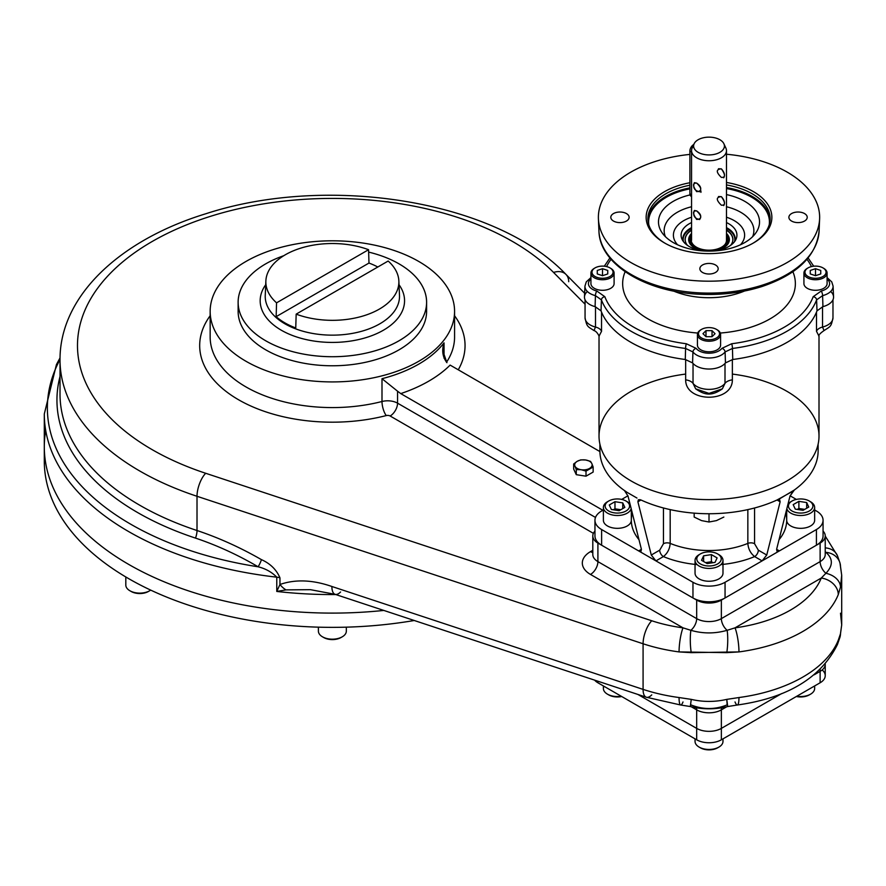 <?xml version="1.0" encoding="UTF-8"?>
<svg xmlns="http://www.w3.org/2000/svg" width="886" height="886" viewBox="0 0 886 886"><rect width="100%" height="100%" fill="white"/><g stroke="black" fill="none" stroke-linecap="round" stroke-linejoin="round"><path stroke-width="1.33" d="M714.493 250.937A20.356 11.751 0 0 0 728.835 236.939A20.356 11.751 0 0 1 728.879 237.038A20.356 11.751 0 0 1 714.493 250.937M689.197 236.939A20.356 11.751 0 0 0 703.539 250.937A20.356 11.751 0 0 1 689.153 237.038A20.356 11.751 0 0 1 689.197 236.939M732.29 242.542A23.822 13.755 0 0 0 726.476 230.26A23.822 13.755 0 0 1 732.29 242.542M691.556 230.26A23.822 13.755 0 0 0 685.742 242.542A23.822 13.755 0 0 1 691.556 230.26M709.01 250.716A19.581 11.308 180 0 1 691.556 234.292A19.581 11.308 180 0 0 709.01 250.716A19.581 11.308 180 0 0 726.476 234.292A19.581 11.308 180 0 1 709.01 250.716M695.277 247.46A19.293 11.141 180 0 1 689.729 239.652A19.293 11.141 180 0 1 691.556 234.912M726.476 234.912A19.293 11.141 180 0 1 728.303 239.652A19.293 11.141 180 0 1 722.755 247.46M689.23 236.839A20.278 11.706 180 0 0 708.058 251.103A20.278 11.706 180 0 1 691.556 233.45A20.278 11.706 180 0 0 689.23 236.839L689.153 237.038M728.801 236.839A20.278 11.706 180 0 0 726.476 233.45A20.278 11.706 180 0 1 709.974 251.103A20.278 11.706 180 0 0 728.801 236.839L728.879 237.038M683.483 241.645A25.827 14.907 180 0 1 691.556 228.422M726.476 228.422A25.827 14.907 180 0 1 734.549 241.645M687.47 245.378A23.9 13.799 180 0 1 691.556 229.995A23.9 13.799 180 0 0 685.698 242.443L685.698 242.443A23.9 13.799 180 0 0 687.47 245.378M726.476 229.995A23.9 13.799 180 0 1 730.562 245.378A23.9 13.799 180 0 0 732.323 242.443L732.323 242.443A23.9 13.799 180 0 0 726.476 229.995M807.711 268.115A11.584 6.689 0 0 0 803.923 273.054A11.584 6.689 0 0 0 815.508 279.743A11.584 6.689 0 0 0 827.092 273.054A11.584 6.689 0 0 0 823.315 268.115A11.584 6.689 0 0 1 823.703 268.325A11.584 6.689 0 0 1 826.217 275.612A11.584 6.689 0 0 1 815.508 279.743A11.584 6.689 0 0 1 804.809 275.612A11.584 6.689 0 0 1 807.323 268.325A11.584 6.689 0 0 1 807.711 268.115M803.923 273.054L803.923 283.598A11.584 6.689 0 0 0 815.508 290.287A11.584 6.689 0 0 0 827.092 283.598L827.092 273.054M815.508 268.702L820.746 270.451L820.746 273.94L820.746 270.451L815.508 268.702L815.508 275.69L815.508 268.702L810.269 270.451L815.508 268.702M810.269 273.94L810.269 270.451L810.269 273.94L810.269 270.451L810.269 273.94L815.508 275.69L810.269 273.94M820.746 273.94L815.508 275.69L820.746 273.94M815.508 278.282A10.532 6.08 0 0 0 825.243 274.527A10.532 6.08 0 0 0 822.961 267.893A10.532 6.08 0 0 0 808.065 267.893A10.532 6.08 0 0 0 805.773 274.527A10.532 6.08 0 0 0 815.508 278.282A10.532 6.08 0 0 0 824.633 269.156A10.532 6.08 0 0 0 806.393 269.156A10.532 6.08 0 0 0 815.508 278.282M602.513 279.743A11.584 6.689 0 0 0 614.098 273.054A11.584 6.689 0 0 0 610.321 268.115A11.584 6.689 0 0 1 610.709 268.325A11.584 6.689 0 0 1 610.709 277.783A11.584 6.689 0 0 1 594.329 277.783A11.584 6.689 0 0 1 594.329 268.325A11.584 6.689 0 0 1 594.716 268.115A11.584 6.689 0 0 0 590.929 273.054A11.584 6.689 0 0 0 602.513 279.743M590.929 273.054L590.929 283.598A11.584 6.689 0 0 0 602.513 290.287A11.584 6.689 0 0 0 614.098 283.598L614.098 273.054M602.513 275.69L597.275 273.94L597.275 270.451L602.513 268.702L607.752 270.451L607.752 273.94L602.513 275.69L602.513 268.702L607.752 270.451L607.752 273.94L607.752 270.451L607.752 273.94L602.513 275.69L602.513 268.702L597.275 270.451L597.275 273.94L602.513 275.69M602.513 266.11A10.532 6.08 0 0 0 595.071 267.893A10.532 6.08 0 0 0 595.071 276.498A10.532 6.08 0 0 0 609.967 276.498A10.532 6.08 0 0 0 609.967 267.893A10.532 6.08 0 0 0 602.513 266.11A10.532 6.08 0 0 0 593.387 275.236A10.532 6.08 0 0 0 611.639 275.236A10.532 6.08 0 0 0 602.513 266.11M720.595 334.543A11.584 6.689 0 0 0 716.818 329.592A11.584 6.689 0 0 1 717.206 329.813A11.584 6.689 0 0 1 713.452 340.722A11.584 6.689 0 0 1 697.426 334.543A11.584 6.689 0 0 0 709.01 341.232A11.584 6.689 0 0 0 720.595 334.543L720.595 345.086A11.584 6.689 0 0 1 709.01 351.775A11.584 6.689 0 0 1 697.426 345.086L697.426 334.543A11.584 6.689 0 0 1 701.214 329.592A11.584 6.689 0 0 0 700.826 329.813A11.584 6.689 0 0 0 697.426 334.543M715.057 333.679L712.034 336.702L712.034 330.655L715.057 333.679L712.034 336.702L712.034 330.655L715.057 333.679M705.987 330.655L712.034 330.655L705.987 330.655L705.987 336.702L705.987 330.655L702.963 333.679L705.987 330.655M705.987 336.702L702.963 333.679L705.987 336.702L712.034 336.702M698.478 333.679A10.532 6.08 0 0 0 713.042 339.305A10.532 6.08 0 0 0 716.464 329.382A10.532 6.08 0 0 0 701.568 329.382A10.532 6.08 0 0 0 698.478 333.679A10.532 6.08 0 0 0 714.282 338.95A10.532 6.08 0 0 0 714.282 328.418A10.532 6.08 0 0 0 698.478 333.679M726.476 188.563A60.403 34.875 180 0 1 769.225 224.756A60.403 34.875 180 0 0 726.476 188.563M648.807 224.756A60.403 34.875 180 0 1 689.884 188.873A60.403 34.875 180 0 0 648.807 224.756M726.476 187.566A61.101 35.274 180 0 1 770.078 220.06A61.101 35.274 180 0 0 726.476 187.566M647.954 220.06A61.101 35.274 180 0 1 689.884 187.876A61.101 35.274 180 0 0 647.954 220.06M726.476 227.647A26.192 15.117 180 0 1 735.203 238.91A26.192 15.117 180 0 1 734.915 241.147A26.192 15.117 180 0 0 726.476 227.647M683.117 241.147A26.192 15.117 180 0 1 682.829 238.91A26.192 15.117 180 0 1 691.556 227.647A26.192 15.117 180 0 0 683.117 241.147M726.476 222.563A27.909 16.114 180 0 1 735.945 239.386A27.909 16.114 180 0 1 714.415 250.948A27.909 16.114 180 0 0 736.122 238.976A27.909 16.114 180 0 0 726.476 222.563M703.606 250.948A27.909 16.114 180 0 1 682.087 239.386A27.909 16.114 180 0 1 691.556 222.563A27.909 16.114 180 0 0 681.91 238.976A27.909 16.114 180 0 0 703.606 250.948M726.476 217.214A35.617 20.566 180 0 1 740.486 244.757A35.617 20.566 180 0 0 726.476 217.214M677.546 244.757A35.617 20.566 180 0 1 691.556 217.214A35.617 20.566 180 0 0 677.546 244.757M752.834 243.329A61.101 35.274 0 0 0 726.476 184.93A61.101 35.274 0 0 1 770.122 218.742A61.101 35.274 0 0 1 752.834 243.329M689.884 185.24A61.101 35.274 0 0 0 665.198 243.329A61.101 35.274 0 0 1 647.91 218.742L647.91 218.742A61.101 35.274 0 0 1 689.884 185.24M709.01 253.606A62.851 36.282 0 0 0 753.454 242.974A62.851 36.282 0 0 0 726.476 182.461A62.851 36.282 0 0 1 771.241 222.408A62.851 36.282 0 0 1 709.01 253.606A62.851 36.282 0 0 1 664.566 242.974L664.566 242.974A62.851 36.282 0 0 1 689.884 182.749A62.851 36.282 0 0 0 646.913 222.907A62.851 36.282 0 0 0 709.01 253.606M629.138 217.314A9.17 5.294 0 0 0 619.978 212.02A9.17 5.294 0 0 0 610.808 217.314A9.17 5.294 0 0 0 619.978 222.607A9.17 5.294 0 0 0 629.138 217.314A9.17 5.294 0 0 0 615.393 212.729A9.17 5.294 0 0 0 615.393 221.899A9.17 5.294 0 0 0 629.138 217.314M709.01 263.43A9.17 5.294 0 0 0 699.851 268.724A9.17 5.294 0 0 0 709.01 274.018A9.17 5.294 0 0 0 718.181 268.724A9.17 5.294 0 0 0 709.01 263.43A9.17 5.294 0 0 0 701.081 271.371A9.17 5.294 0 0 0 716.951 271.371A9.17 5.294 0 0 0 709.01 263.43M788.883 217.314A9.17 5.294 0 0 0 798.053 222.607A9.17 5.294 0 0 0 807.224 217.314A9.17 5.294 0 0 0 798.053 212.02A9.17 5.294 0 0 0 788.883 217.314A9.17 5.294 0 0 0 802.638 221.899A9.17 5.294 0 0 0 802.638 212.729A9.17 5.294 0 0 0 788.883 217.314M726.476 194.588A50.513 29.16 180 0 1 749.822 239.142A50.513 29.16 180 0 1 669.196 239.896A50.513 29.16 180 0 1 690.028 194.92A50.513 29.16 180 0 0 662.23 232.952L662.23 232.952A50.513 29.16 180 0 0 709.01 251.115A50.513 29.16 180 0 0 755.802 232.952A50.513 29.16 180 0 0 726.476 194.588M830.669 291.494A18.041 10.41 180 0 1 822.928 306.634L817.003 310.853A110.573 63.836 180 0 1 732.755 359.495L725.457 362.906A18.041 10.41 180 0 1 709.01 369.041A18.041 10.41 180 0 1 692.575 362.906L685.277 359.495A110.573 63.836 180 0 1 601.029 310.853L595.104 306.634A18.041 10.41 180 0 1 587.363 291.494M726.476 154.242A110.628 63.87 180 0 1 802.074 251.857A110.628 63.87 180 0 1 616.889 252.676A110.628 63.87 180 0 1 689.884 154.408A110.628 63.87 180 0 0 598.415 218.897A110.628 63.87 180 0 0 709.01 281.183A110.628 63.87 180 0 0 819.605 218.897A110.628 63.87 180 0 0 726.476 154.242M827.092 277.606L831.744 281.87L833.084 286.1L833.549 296.888A18.041 10.41 180 0 1 822.928 306.634L817.003 310.853L816.604 299.878A110.108 63.57 0 0 1 732.445 348.464L732.755 359.495L725.457 362.906A18.041 10.41 180 0 1 709.01 369.041A18.041 10.41 180 0 1 692.575 362.906L685.277 359.495L685.587 348.464A110.108 63.57 0 0 1 601.428 299.878L595.425 295.636A3.489 1.152 104.3 0 1 596.832 291.04L604.839 296.699A3.489 2.791 159.3 0 0 601.428 299.878L595.425 295.636L595.104 306.634L595.425 295.636A3.489 1.152 104.3 0 1 596.832 291.04A14.087 8.129 0 0 1 590.929 278.979A14.087 8.129 0 0 0 596.832 291.04L604.839 296.699A3.489 2.791 159.3 0 0 601.428 299.878L601.029 310.853L595.104 306.634A18.041 10.41 180 0 1 584.483 296.888L584.948 286.1A17.576 10.145 180 0 0 595.425 295.636A17.576 10.145 180 0 1 584.948 286.1L586.288 281.87L590.929 277.606M685.277 359.495A110.573 63.836 180 0 1 601.029 310.853L601.428 299.878A110.108 63.57 0 0 0 685.587 348.464L685.277 359.495M817.003 310.853A110.573 63.836 180 0 1 732.755 359.495L732.445 348.464L725.091 351.93A17.576 10.145 180 0 1 709.01 357.988A17.576 10.145 180 0 1 692.93 351.93L692.575 362.906L692.93 351.93L685.587 348.464A3.489 0.609 97.2 0 1 686.329 343.746L696.13 348.364A14.087 8.129 0 0 0 709.01 353.215A14.087 8.129 0 0 0 721.902 348.364L731.703 343.746A106.619 61.555 0 0 0 813.193 296.699L821.2 291.04A14.087 8.129 0 0 0 827.092 278.979A14.087 8.129 0 0 1 821.2 291.04A3.489 1.152 -104.3 0 1 822.607 295.636L822.928 306.634L822.607 295.636L816.604 299.878A3.489 2.791 -159.3 0 0 813.193 296.699L821.2 291.04A3.489 1.152 -104.3 0 1 822.607 295.636L816.604 299.878A3.489 2.791 -159.3 0 0 813.193 296.699A106.619 61.555 0 0 1 731.703 343.746A3.489 0.609 -97.2 0 1 732.445 348.464L725.091 351.93A3.489 2.614 -142.6 0 0 721.902 348.364L731.703 343.746A3.489 0.609 -97.2 0 1 732.445 348.464A110.108 63.57 0 0 0 816.604 299.878L817.003 310.853M819.605 218.897L819.085 231.102C816.36 256.076 797.278 274.571 761.849 286.566C742.59 292.646 722.057 295.215 700.239 294.274C646.259 292.336 599.545 264.504 598.947 231.102A110.108 63.57 180 0 0 709.01 293.1A110.108 63.57 180 0 0 819.085 231.102A110.108 63.57 180 0 1 709.01 293.1A110.108 63.57 180 0 1 598.947 231.102L598.415 218.897M833.084 286.1A17.576 10.145 180 0 1 822.607 295.636A17.576 10.145 180 0 0 833.084 286.1M725.457 362.906L725.091 351.93A17.576 10.145 180 0 1 709.01 357.988A17.576 10.145 180 0 1 692.93 351.93L685.587 348.464A3.489 0.609 97.2 0 1 686.329 343.746L696.13 348.364A14.087 8.129 0 0 0 709.01 353.215A14.087 8.129 0 0 0 721.902 348.364A3.489 2.614 -142.6 0 1 725.091 351.93L725.457 362.906M752.635 236.662A44.854 25.893 0 0 0 726.476 206.748A44.854 25.893 0 0 1 752.635 236.662M691.556 206.748A44.854 25.893 0 0 0 665.397 236.662A44.854 25.893 0 0 1 691.556 206.748M709.01 297.707A60.182 34.742 180 0 1 673.57 291.051A60.182 34.742 180 0 0 744.45 291.051A60.182 34.742 180 0 1 709.01 297.707M720.296 333.036A86.352 49.86 0 0 0 792.881 271.725A86.352 49.86 0 0 1 720.296 333.036M625.139 271.725A86.352 49.86 0 0 0 697.725 333.036A86.352 49.86 0 0 1 625.139 271.725M692.93 351.93A3.489 2.614 -37.4 0 1 696.13 348.364A3.489 2.614 -37.4 0 0 692.93 351.93M604.839 296.699A106.619 61.555 0 0 0 686.329 343.746A106.619 61.555 0 0 1 604.839 296.699M611.063 259.299A106.619 61.555 0 0 0 606.556 266.575A106.619 61.555 0 0 1 611.063 259.299M811.476 266.575A106.619 61.555 0 0 0 806.969 259.299A106.619 61.555 0 0 1 811.476 266.575M819.007 335.816L819.007 436.133A109.986 63.504 180 0 1 709.01 499.626A109.986 63.504 180 0 1 599.025 436.133L599.025 335.816M818.93 336.027L816.493 331.298L816.493 312.127L816.493 331.298L818.93 336.027M732.368 379.861L732.368 359.539L732.368 379.861C732.534 402.986 685.487 403.008 685.653 379.861L685.653 359.539L685.653 379.861C685.487 403.008 732.534 402.986 732.368 379.861A10.477 6.047 180 0 0 725.003 383.35L725.003 363.448L725.003 383.35A10.477 6.047 180 0 1 732.368 379.861M601.539 331.298L601.539 312.127L601.539 331.298L599.091 336.027L601.539 331.298A10.477 6.047 180 0 0 595.503 327.045L595.503 306.744L595.503 327.045A10.477 6.047 180 0 1 601.539 331.298M732.368 374.08A109.986 63.504 180 0 1 818.376 442.911A109.986 63.504 180 0 1 709.01 499.626A109.986 63.504 180 0 1 599.656 442.911A109.986 63.504 180 0 1 685.653 374.08M693.029 383.35L695.665 388.821L709.01 393.406L722.367 388.821L725.003 383.35A17.454 10.078 0 0 1 709.01 389.375A17.454 10.078 0 0 1 693.029 383.35A10.477 6.047 0 0 0 685.653 379.861A10.477 6.047 0 0 1 693.029 383.35L693.029 363.448L693.029 383.35L695.687 388.843C702.864 393.65 709.985 397.681 722.367 388.821L725.003 383.35A17.454 10.078 0 0 1 709.01 389.375A17.454 10.078 0 0 1 693.029 383.35M818.863 336.281C818.454 335.152 820.192 333.247 824.058 330.567L822.529 327.045A17.454 10.078 -0 0 0 832.973 317.808A17.454 10.078 -0 0 1 822.529 327.045L822.529 306.744L822.529 327.045A10.477 6.047 -0 0 0 816.493 331.298A10.477 6.047 -0 0 1 822.529 327.045L824.069 330.567M585.059 299.767L585.059 317.808C586.964 327.178 587.507 326.258 593.974 330.567L595.503 327.045A17.454 10.078 0 0 1 585.059 317.808A17.454 10.078 0 0 0 595.503 327.045L593.974 330.567C595.835 331.065 597.574 332.97 599.169 336.281M694.17 513.149L694.17 517.059L701.59 520.614L709.01 522.009L716.431 520.614L723.851 517.059L716.431 520.614L709.01 522.009L709.01 513.736L709.01 522.009L701.59 520.614L694.17 517.059L694.17 513.193M698.135 152.326A15.394 8.882 180 0 1 705.034 137.452A15.394 8.882 180 0 1 723.884 148.339A15.394 8.882 180 0 1 698.135 152.326A15.394 8.882 180 0 1 694.137 143.754A15.394 8.882 180 0 1 709.01 137.153A15.394 8.882 180 0 1 723.895 143.754A15.394 8.882 180 0 1 716.696 153.743A15.394 8.882 180 0 1 698.135 152.326M696.673 183.103C702.066 188.364 702.066 191.21 696.673 191.653C692.509 185.695 692.509 182.848 696.673 183.103C700.826 186.016 701.79 188.906 699.575 191.753C694.447 190.678 692.708 187.655 694.336 182.682L696.673 183.103M696.673 210.901C702.066 216.162 702.066 219.008 696.673 219.451C692.509 213.493 692.509 210.635 696.673 210.901C700.826 213.814 701.79 216.705 699.575 219.551C694.447 218.477 692.708 215.453 694.336 210.48L696.673 210.901M724.405 145.913A17.454 10.078 180 0 1 726.476 150.675A17.454 10.078 180 0 1 715.7 159.989A17.454 10.078 180 0 1 696.673 157.797A17.454 10.078 180 0 1 691.556 150.675A17.454 10.078 180 0 1 693.627 145.913M723.696 177.82C725.269 175.35 724.482 172.36 721.359 168.849C715.966 169.292 715.966 172.15 721.359 177.399C725.523 177.665 725.523 174.819 721.359 168.849L718.457 168.75M700.937 190.966L700.937 192.34M723.696 205.618C725.269 203.149 724.482 200.158 721.359 196.648C715.966 197.091 715.966 199.948 721.359 205.198C725.523 205.463 725.523 202.617 721.359 196.648L718.457 196.548M723.895 143.754L725.889 148.084A17.454 10.078 180 0 1 717.738 159.402A17.454 10.078 180 0 1 696.673 157.797A17.454 10.078 180 0 1 692.143 148.084L694.137 143.754M691.556 196.537L690.969 196.194A5.238 3.023 120 0 1 689.884 193.79L691.556 194.765L689.884 193.79L689.884 151.03L691.556 152.004L689.884 151.03A5.238 3.023 120 0 1 693.793 144.496A5.238 3.023 120 0 0 689.884 151.03L689.884 193.79A5.238 3.023 120 0 0 691.556 196.404M700.372 553.938A12.216 7.055 0 0 0 700.372 563.917A12.216 7.055 0 0 0 717.66 563.917A12.216 7.055 0 0 0 717.66 553.938A12.216 7.055 0 0 0 700.372 553.938L699.143 554.658A13.966 8.063 0 0 0 695.045 560.362A13.966 8.063 0 0 0 703.672 567.804A13.966 8.063 0 0 0 718.889 566.065A13.966 8.063 0 0 0 722.987 560.362A13.966 8.063 0 0 0 718.236 554.304M695.045 560.362L695.045 573.187A13.966 8.063 0 0 0 709.01 581.249A13.966 8.063 0 0 0 722.987 573.187L722.987 560.362M711.403 561.735L713.075 562.699L711.403 561.735L711.403 554.614L717.106 557.903L715.024 562.4L707.227 563.607L701.524 560.306L703.617 555.81L711.403 554.614L717.106 557.903L715.024 562.4L707.227 563.607L701.524 560.306L703.617 555.81L711.403 554.614L711.403 561.735L705.566 562.643L711.403 561.735M703.617 561.514L703.617 555.81L703.617 561.514M699.143 554.658A13.966 8.063 0 0 0 699.143 566.065A13.966 8.063 0 0 0 718.889 566.065A13.966 8.063 0 0 0 718.889 554.658L717.66 553.938M717.66 563.917A12.216 7.055 0 0 0 712.178 552.122A12.216 7.055 0 0 0 697.216 560.76A12.216 7.055 0 0 0 717.66 563.917M608.139 501.376A13.966 8.063 -0 0 0 603.388 507.445A13.966 8.063 -0 0 0 607.486 513.138A13.966 8.063 -0 0 0 621.739 515.098A13.966 8.063 -0 0 0 631.175 508.619A13.966 8.063 -0 0 1 621.739 515.098A13.966 8.063 -0 0 1 607.486 513.138A13.966 8.063 -0 0 1 607.486 501.742L608.715 501.022A12.216 7.055 -0 0 0 608.715 511A12.216 7.055 -0 0 0 626.003 511A12.216 7.055 -0 0 0 626.003 501.022A12.216 7.055 -0 0 0 608.715 501.022M603.388 507.445L603.388 520.27A13.966 8.063 -0 0 0 617.354 528.333A13.966 8.063 -0 0 0 631.319 520.27L631.319 509.217M630.024 504.034A13.966 8.063 -0 0 0 627.233 501.742A13.966 8.063 -0 0 1 630.024 504.034M614.973 508.819L620.809 509.727L614.973 508.819L614.973 501.697L622.758 502.894L624.84 507.39L619.137 510.69L611.351 509.483L609.269 504.987L614.973 501.697L622.758 502.894L624.84 507.39L619.137 510.69L611.351 509.483L609.269 504.987L614.973 501.697L614.973 508.819L613.3 509.782L614.973 508.819M622.758 508.597L622.758 502.894L622.758 508.597M608.715 511A12.216 7.055 -0 0 0 629.16 507.844A12.216 7.055 -0 0 0 614.197 499.195A12.216 7.055 -0 0 0 608.715 511M790.799 513.138A13.966 8.063 0 0 0 806.016 514.888A13.966 8.063 0 0 0 814.644 507.445A13.966 8.063 0 0 0 810.546 501.742L810.546 501.742A13.966 8.063 0 0 1 806.947 514.644A13.966 8.063 0 0 1 786.857 508.619A13.966 8.063 0 0 0 790.799 513.138M786.702 509.217L786.702 520.27A13.966 8.063 0 0 0 790.799 525.974A13.966 8.063 0 0 0 806.016 527.724A13.966 8.063 0 0 0 814.644 520.27L814.644 507.445M791.453 501.376A13.966 8.063 0 0 0 788.008 504.034A13.966 8.063 0 0 1 790.799 501.742L792.029 501.022A12.216 7.055 0 0 0 792.029 511A12.216 7.055 0 0 0 809.317 511A12.216 7.055 0 0 0 809.317 501.022L810.546 501.742L809.317 501.022A12.216 7.055 0 0 0 792.029 501.022M798.884 508.475L804.732 509.372L798.884 508.475L798.884 501.343L806.681 502.55L808.763 507.047L803.059 510.336L795.274 509.129L793.18 504.632L798.884 501.343L806.681 502.55L808.763 507.047L803.059 510.336L795.274 509.129L793.18 504.632L798.884 501.343L798.884 508.475L797.223 509.428L798.884 508.475M806.681 508.254L806.681 502.55L806.681 508.254M809.317 501.022L809.317 501.022A12.216 7.055 0 0 0 788.872 504.189A12.216 7.055 0 0 0 803.835 512.828A12.216 7.055 0 0 0 809.317 501.022M346.337 627.166L346.337 631.12A13.966 8.063 180 0 1 332.372 639.183A13.966 8.063 180 0 1 318.395 631.12L318.395 627.166M341.586 637.178A12.216 7.055 180 0 1 332.372 639.592A12.216 7.055 180 0 0 341.01 637.532L342.24 636.812A13.966 8.063 180 0 1 332.372 639.183A13.966 8.063 180 0 1 322.493 636.812L323.722 637.532A12.216 7.055 180 0 0 332.372 639.592A12.216 7.055 180 0 1 323.146 637.178M150.675 590.109A13.966 8.063 180 0 1 129.91 590.763A13.966 8.063 180 0 1 125.812 585.059L125.812 576.974M129.91 590.763L129.91 590.763A13.966 8.063 180 0 0 149.656 590.763L148.427 591.471A12.216 7.055 180 0 1 131.139 591.471L129.91 590.763L131.139 591.471A12.216 7.055 180 0 0 149.003 591.117M814.644 685.941L814.644 688.477A13.966 8.063 180 0 1 810.546 694.181A13.966 8.063 180 0 1 796.824 696.23A13.966 8.063 180 0 0 810.546 694.181L809.317 694.89A12.216 7.055 180 0 1 796.348 696.507A12.216 7.055 180 0 0 809.317 694.89L810.546 694.181M608.139 694.535A12.216 7.055 180 0 0 621.684 696.507A12.216 7.055 180 0 1 608.715 694.89L607.486 694.181A13.966 8.063 180 0 0 621.208 696.23A13.966 8.063 180 0 1 603.388 688.477L603.388 685.941M607.486 694.181A13.966 8.063 180 0 1 603.931 686.251M722.987 738.858L722.987 741.394A13.966 8.063 180 0 1 714.36 748.847A13.966 8.063 180 0 1 699.143 747.097A13.966 8.063 180 0 1 695.045 741.394L695.045 738.858M699.143 747.097L699.143 747.097A13.966 8.063 180 0 0 718.889 747.097L717.66 747.806A12.216 7.055 180 0 1 700.372 747.806L699.143 747.097L700.372 747.806A12.216 7.055 180 0 0 718.236 747.452M594.96 520.27A22.693 13.102 0 0 0 601.616 529.54A22.693 13.102 0 0 1 601.616 511L603.388 509.982L601.616 511A22.693 13.102 0 0 0 594.96 520.27L594.96 535.952A22.693 13.102 0 0 0 601.616 545.211L692.963 597.961L692.963 582.279L692.963 597.961A22.693 13.102 0 0 0 725.058 597.961L725.058 582.279A22.693 13.102 0 0 1 692.963 582.279L655.928 560.893L651.288 555.024L659.705 550.162A5.238 3.023 60 0 0 663.404 556.585C667.523 553.285 669.783 548.888 670.181 543.395A5.238 3.023 180 0 0 663.459 543.727A5.238 3.023 180 0 1 670.181 543.395C669.783 548.888 667.523 553.285 663.404 556.585A77.691 44.854 0 0 0 697.138 564.592A77.691 44.854 0 0 1 663.404 556.585A5.238 3.023 60 0 1 659.705 550.162L663.459 543.727L663.459 507.988L663.459 543.727L659.705 550.162L651.288 555.024L637.898 501.786L639.747 499.615L640.988 499.992L637.898 501.786L638.385 499.726L640.988 499.992L637.898 501.786L651.288 555.024L655.928 560.893L663.404 556.585L655.928 560.893L642.35 553.052L692.963 582.279A22.693 13.102 0 0 0 725.058 582.279L762.104 560.893L754.628 556.585L762.104 560.893L766.744 555.024L758.327 550.162L754.573 543.727L754.573 507.988L754.573 543.727A5.238 3.023 180 0 0 747.85 543.395C748.238 548.866 750.497 553.263 754.628 556.585A77.691 44.854 0 0 1 720.894 564.592A77.691 44.854 0 0 0 754.628 556.585A5.238 3.023 -60 0 0 758.327 550.162L754.573 543.727A5.238 3.023 180 0 0 747.85 543.395C748.238 548.866 750.497 553.263 754.628 556.585A5.238 3.023 -60 0 0 758.327 550.162L766.744 555.024L762.104 560.893L765.803 558.756L725.058 582.279L725.058 597.961L816.416 545.211A22.693 13.102 0 0 0 823.061 535.952L823.061 520.27A22.693 13.102 0 0 0 816.416 511L814.644 509.982L816.416 511A22.693 13.102 0 0 1 816.416 529.54A22.693 13.102 0 0 0 823.061 520.27M818.132 444.119L818.132 450.741A109.111 62.995 0 0 1 794.332 490.013L778.285 499.615L780.134 501.786L777.044 499.992L779.647 499.726L780.134 501.786L777.044 499.992L793.324 490.933L790.013 496.082L776.612 549.32L779.381 550.915L776.612 549.32L777.033 551.336L779.381 550.915L765.803 558.756L816.416 529.54L816.416 545.211L816.416 529.54L779.381 550.915L776.612 549.32L790.013 496.082L794.332 490.013A109.111 62.995 0 0 0 817.767 445.614M601.616 529.54L601.616 545.211L601.616 529.54L638.651 550.915L640.988 551.336L641.409 549.32L638.651 550.915L641.409 549.32L638.651 550.915L642.35 553.052L601.616 529.54M780.134 501.786L766.744 555.024L780.134 501.786M632.316 513.149A77.691 44.854 0 0 0 638.994 539.696A77.691 44.854 0 0 1 632.316 513.149M628.019 496.082L641.409 549.32L628.019 496.082L624.708 490.933L628.019 496.082M779.038 539.696A77.691 44.854 0 0 0 785.716 513.149A77.691 44.854 0 0 1 779.038 539.696M670.181 543.395A67.214 38.807 0 0 0 747.85 543.395L747.85 509.616L747.85 543.395A67.214 38.807 0 0 1 670.181 543.395L670.181 509.616L670.181 543.395M599.9 444.119L599.9 450.741A109.111 62.995 0 0 0 623.7 490.013L627.078 492.35L623.7 490.013A109.111 62.995 0 0 1 600.265 445.614M636.956 498.043L627.078 492.35L636.956 498.043M627.941 495.806L621.684 499.416L627.941 495.806M796.348 499.416L790.09 495.806L796.348 499.416M640.988 499.992A109.111 62.995 0 0 0 777.044 499.992A109.111 62.995 0 0 1 640.988 499.992M44.566 453.92A288.072 166.313 180 0 0 414.249 620.499A288.072 166.313 180 0 1 44.3 461.041L44.3 446.788A288.072 166.313 180 0 0 383.804 610.432A288.072 166.313 180 0 1 45.707 430.386A288.072 166.313 180 0 0 383.804 610.432A288.072 166.313 180 0 1 44.3 446.788L44.3 413.983A288.072 166.313 0 0 0 276.775 577.174A10.477 6.047 180 0 1 279.954 577.849C276.498 569.698 270.319 563.618 261.425 559.631A10.477 2.636 -60.3 0 1 258.147 566.796C265.59 568.646 271.792 572.112 276.775 577.174A10.477 6.047 180 0 1 279.954 577.849C276.498 569.698 270.319 563.618 261.425 559.631A10.477 2.636 -60.3 0 1 258.147 566.796C265.59 568.646 271.792 572.112 276.775 577.174L276.775 591.449A288.072 166.313 0 0 0 335.805 594.561A288.072 166.313 0 0 1 276.775 591.449L279.954 584.483C295.337 579.145 312.647 579.821 331.885 586.488L643.081 689.386L643.081 643.768A17.454 7.088 -71.7 0 1 651.753 620.765A115.224 66.528 0 0 0 683.006 627.842L590.497 574.438A10.477 6.047 120 0 0 597.906 561.613A17.454 10.078 0 0 1 592.8 554.481A17.454 10.078 0 0 0 597.906 561.613A10.477 6.047 120 0 1 590.497 574.438A27.931 16.125 0 0 1 590.497 551.635L592.8 550.306L590.497 551.635A10.477 6.047 -120 0 0 592.8 552.532A10.477 6.047 -120 0 1 590.497 551.635A27.931 16.125 0 0 0 590.497 574.438L683.006 627.842L690.881 630.311C702.908 633.778 715.002 633.778 727.14 630.311L735.026 627.842A115.224 66.528 0 0 0 821.267 578.049L825.907 573.297A17.454 12.637 11.1 0 1 840.504 586.997L838.278 594.584A17.454 13.888 -158.1 0 0 821.267 578.049L735.026 627.842A115.224 66.528 0 0 0 821.267 578.049L825.907 573.297C833.139 565.645 833.139 558.667 825.907 552.355A17.454 15.361 -16.2 0 1 839.972 562.964A17.454 15.361 -16.2 0 1 840.504 566.475L841.7 575.28L840.504 586.997L838.278 594.584A17.454 13.888 -158.1 0 0 821.267 578.049L735.026 627.842A17.454 3.223 -97.6 0 1 738.968 651.919L726.786 652.65A17.454 3.245 -88.1 0 0 727.14 630.311A10.477 6.047 60 0 1 721.359 618.627A17.454 10.078 0 0 1 696.673 618.627L597.906 561.613L597.906 543.074L696.673 600.099L696.673 618.627A17.454 10.078 0 0 0 721.359 618.627L820.126 561.613A17.454 10.078 0 0 0 825.231 554.481L825.231 554.669M265.866 280.984A66.516 38.408 0 0 1 301.34 247.958A66.516 38.408 0 0 1 368.565 249.708L368.986 263.053A67.092 38.74 0 0 1 377.813 267.007A67.092 38.74 0 0 0 368.986 263.053L276.144 316.656A67.092 38.74 0 0 0 295.747 327.964L296.168 314.142A66.516 38.408 0 0 0 379.396 309.081A66.516 38.408 0 0 0 398.866 280.984A66.516 38.408 0 0 0 388.168 261.027A66.516 38.408 0 0 1 379.396 309.081A66.516 38.408 0 0 1 296.168 314.142L388.168 261.027L296.168 314.142L295.747 327.964A67.092 38.74 0 0 1 276.144 316.656L276.565 302.835A66.516 38.408 0 0 1 285.336 254.769A66.516 38.408 0 0 1 368.565 249.708L276.565 302.835A66.516 38.408 0 0 1 265.866 280.984L265.246 295.437A67.137 38.762 180 0 0 305.914 332.017A67.137 38.762 180 0 0 379.839 323.8A67.137 38.762 180 0 1 305.914 332.017A67.137 38.762 180 0 1 265.246 295.437M399.486 295.437A67.137 38.762 180 0 1 379.839 323.8A67.137 38.762 180 0 0 399.486 295.437L398.866 280.984M383.416 330.212A72.187 41.675 180 0 1 292.214 335.384A72.187 41.675 180 0 1 265.711 284.738A72.187 41.675 180 0 0 292.214 335.384A72.187 41.675 180 0 0 383.416 330.212A72.187 41.675 180 0 0 399.021 284.738A72.187 41.675 180 0 1 383.416 330.212M238.135 302.314A94.237 54.4 0 0 1 265.734 263.84A94.237 54.4 0 0 1 283.786 255.7A94.237 54.4 0 0 0 265.734 263.84A94.237 54.4 0 0 0 265.734 340.789A94.237 54.4 0 0 0 398.999 340.789A94.237 54.4 0 0 0 368.642 252.1A94.237 54.4 0 0 1 426.598 302.314L426.598 311.363A94.237 54.4 0 0 1 332.372 365.774A94.237 54.4 0 0 1 238.135 311.363L238.135 302.314A94.237 54.4 0 0 0 332.372 356.715A94.237 54.4 0 0 0 426.598 302.314M368.565 249.708L276.565 302.835L276.144 316.656L368.986 263.053L368.565 249.708M573.663 469.048L573.663 463.987L577.229 461.296A8.727 5.039 0 0 0 574.97 466.158L573.663 463.987L577.229 461.296A8.727 5.039 180 0 1 585.668 459.989A8.727 5.039 180 0 1 591.837 463.555A8.727 5.039 180 0 1 589.578 468.417A8.727 5.039 180 0 1 581.15 469.724A8.727 5.039 180 0 1 574.97 466.158L573.663 463.987L573.663 469.048L576.277 474.674L576.277 469.602L574.97 466.158A8.727 5.039 0 0 1 577.229 461.296A8.727 5.039 180 0 1 585.668 459.989A8.727 5.039 180 0 1 591.837 463.555L593.144 467L593.144 472.061L586.011 476.181L576.277 474.674L576.277 469.602L574.97 466.158A8.727 5.039 180 0 0 581.15 469.724L576.277 469.602L581.15 469.724L586.011 471.108L593.144 467L593.144 472.061M590.53 461.373L591.837 463.555L590.53 461.373L585.668 459.989L590.53 461.373M580.795 459.867L585.668 459.989L580.795 459.867L577.229 461.296L580.795 459.867M586.011 471.108L586.011 476.181L586.011 471.108M709.01 250.184A17.831 10.3 180 0 1 692.985 244.403A17.831 10.3 180 0 1 691.556 237.78A17.831 10.3 180 0 0 709.01 250.184A17.831 10.3 180 0 0 725.036 244.403L725.036 244.403A17.831 10.3 180 0 0 726.476 237.78A17.831 10.3 180 0 1 709.01 250.184M726.476 150.675L726.476 240.383A17.454 10.078 180 0 1 724.87 244.602M689.729 239.94A19.293 11.141 180 0 1 691.556 235.51M726.476 235.51A19.293 11.141 180 0 1 728.303 239.94M691.534 244.281A18.695 10.787 180 0 1 691.556 236.617A18.695 10.787 180 0 0 691.534 244.281M726.476 236.617A18.695 10.787 180 0 1 726.498 244.281A18.695 10.787 180 0 0 726.476 236.617M568.712 281.693A17.454 12.371 -44.8 0 0 565.955 274.405C495.95 200.635 328.385 173.833 206.161 213.648C120.186 239.829 59.683 295.913 60.015 359.838A272.356 157.243 0 0 0 197.013 496.282A17.454 7.088 108.3 0 1 205.696 473.279L651.753 620.765L205.696 473.279A254.891 147.165 0 0 1 152.126 241.524A254.891 147.165 0 0 1 553.562 272.445A17.454 12.371 -44.8 0 1 565.955 274.405A17.454 12.371 -44.8 0 0 553.562 272.445L585.059 304.197L553.562 272.445A254.891 147.165 0 0 0 152.126 241.524A254.891 147.165 0 0 0 205.696 473.279A17.454 7.088 108.3 0 0 197.013 496.282L197.013 530.515A272.356 157.243 180 0 1 60.015 394.071A272.356 157.243 180 0 0 197.013 530.515C218.831 537.802 240.305 547.515 261.425 559.631C240.305 547.515 218.831 537.802 197.013 530.515A10.477 4.253 108.3 0 1 195.496 538.101A275.424 159.015 180 0 1 60.015 376.45A275.424 159.015 180 0 0 195.496 538.101C216.738 545.211 237.614 554.769 258.147 566.796A284.993 164.541 0 0 1 60.015 359.461A284.993 164.541 0 0 0 258.147 566.796C237.614 554.769 216.738 545.211 195.496 538.101A10.477 4.253 108.3 0 0 197.013 530.515L197.013 496.282L643.081 643.768A17.454 7.088 -71.7 0 1 651.753 620.765A115.224 66.528 0 0 0 683.006 627.842L690.881 630.311A10.477 6.047 120 0 0 696.673 618.627L597.906 561.613L597.906 543.074L696.673 600.099A17.454 10.078 0 0 0 721.359 600.099L721.359 618.627A10.477 6.047 60 0 0 727.14 630.311L735.026 627.842A17.454 3.223 -97.6 0 1 738.968 651.919A132.69 76.606 0 0 0 838.278 594.584A132.69 76.606 0 0 1 738.968 651.919L691.246 652.65A17.454 3.245 -91.9 0 1 690.881 630.311C702.908 633.778 715.002 633.778 727.14 630.311A17.454 3.245 -88.1 0 1 726.786 652.65L679.064 651.919A17.454 3.223 -82.4 0 1 683.006 627.842A17.454 3.223 -82.4 0 0 679.064 651.919A132.69 76.606 0 0 1 643.081 643.768A132.69 76.606 0 0 0 679.064 651.919L691.246 652.65A17.454 3.245 -91.9 0 1 690.881 630.311A10.477 6.047 120 0 0 696.673 618.627L696.673 600.099A17.454 10.078 0 0 0 721.359 600.099L820.126 543.074L820.126 561.613A17.454 10.078 0 0 0 825.231 554.481L825.231 535.952A17.454 10.078 0 0 0 823.061 531.079A17.454 10.078 0 0 1 820.126 543.074A17.454 10.078 0 0 0 825.231 535.952M60.026 357.922L56.449 364.545L44.3 413.983A288.072 166.313 0 0 0 276.775 577.174L276.775 591.449L279.954 584.483L279.954 577.849L279.954 584.483A17.454 12.127 59.1 0 0 285.99 589.888L276.775 591.449L285.99 589.888L310.399 589.666L285.99 589.888A17.454 12.127 59.1 0 1 279.954 584.483C295.337 579.145 312.647 579.821 331.885 586.488A17.454 7.088 108.3 0 0 335.085 594.318A17.454 7.088 108.3 0 0 340.567 592.003M597.906 682.774A17.454 10.078 180 0 1 594.617 680.127A17.454 10.078 180 0 0 597.906 682.774L597.906 681.223L597.906 682.774L696.673 739.799L696.673 728.392L637.831 694.414L696.673 728.392A17.454 10.078 180 0 0 721.359 728.392A17.454 10.078 180 0 1 696.673 728.392L696.673 739.799L597.906 682.774M822.175 669.949A17.454 10.078 180 0 1 820.126 682.774L721.359 739.799A17.454 10.078 180 0 1 696.673 739.799A17.454 10.078 180 0 0 721.359 739.799L721.359 728.392L781.629 693.594L721.359 728.392L721.359 739.799L820.126 682.774L820.126 671.366L814.19 674.8L820.126 671.366A17.454 10.078 180 0 0 825.231 664.245A17.454 10.078 180 0 1 820.126 671.366L820.126 682.774A17.454 10.078 180 0 0 825.231 675.653L825.231 664.135M444.041 342.871L444.041 358.188L444.041 342.871L442.834 351.011L446.932 362.684C442.579 356.98 441.616 350.38 444.041 342.871A122.213 70.559 0 0 1 381.999 378.699L381.999 401.502A13.966 8.063 0 0 1 397.548 403.163L397.548 391.191L381.999 378.699L381.999 401.502A10.477 3.478 75.6 0 0 386.252 415.578A10.477 3.478 75.6 0 1 381.999 401.502A13.966 8.063 0 0 1 397.548 403.163A10.477 6.047 -60 0 1 390.139 415.999A3.489 2.016 0 0 0 386.252 415.578A3.489 2.016 0 0 1 390.139 415.999L593.387 533.339L390.139 415.999A10.477 6.047 -60 0 0 397.548 403.163L397.548 391.191L381.999 378.699A122.213 70.559 0 0 0 444.041 342.871M400.749 393.605L397.548 391.191L400.749 393.605A136.178 78.621 0 0 0 450.132 365.098L599.911 451.572L450.132 365.098A136.178 78.621 0 0 1 400.749 393.605L602.845 510.292L400.749 393.605M458.25 369.794A132.69 76.606 0 0 0 454.573 315.748A132.69 76.606 0 0 1 458.25 369.794M210.159 315.748A132.69 76.606 0 0 0 239.397 400.239A132.69 76.606 0 0 0 386.252 415.578A132.69 76.606 0 0 1 239.397 400.239A132.69 76.606 0 0 1 210.159 315.748M310.41 589.666L335.085 594.318A17.454 7.088 108.3 0 1 331.885 586.488L643.081 689.386A132.69 76.606 0 0 0 679.064 697.537L691.246 699.375C703.03 702.1 714.869 702.1 726.786 699.375L738.968 697.537A132.69 76.606 0 0 0 838.278 640.201L840.504 633.712A17.454 15.361 16.2 0 1 839.972 637.233L841.7 624.918L840.504 613.201M60.015 394.071L60.015 359.838A272.356 157.243 0 0 0 197.013 496.282L643.081 643.768L643.081 689.386A17.454 7.088 108.3 0 0 646.271 697.216A17.454 7.088 108.3 0 1 643.081 689.386A132.69 76.606 0 0 0 679.064 697.537L691.246 699.375C703.03 702.1 714.869 702.1 726.786 699.375L738.968 697.537A132.69 76.606 0 0 0 838.278 640.201L840.504 633.712L841.7 624.918L840.504 633.712A17.454 15.361 16.2 0 1 839.972 637.233L837.469 644.432A17.454 13.888 21.9 0 0 838.278 640.201A17.454 13.888 21.9 0 1 837.469 644.432C820.979 677.746 787.599 697.947 737.34 705.012A17.454 3.223 82.4 0 1 735.026 701.967M738.968 697.537A17.454 3.223 82.4 0 1 737.34 705.012A17.454 3.223 82.4 0 0 738.968 697.537M727.705 706.541L726.786 699.375L727.14 704.857C715.124 709.741 703.03 709.741 690.881 704.857L690.327 706.541C702.786 709.564 715.246 709.564 727.705 706.541L737.34 705.012M691.246 699.375L690.327 706.541L691.246 699.375M335.085 594.318L646.271 697.216L680.692 705.012A17.454 3.223 97.6 0 1 679.064 697.537A17.454 3.223 97.6 0 0 680.692 705.012A17.454 3.223 97.6 0 0 683.006 701.967M646.271 697.216A17.454 7.088 108.3 0 0 651.753 694.89M839.972 562.964L841.7 575.28L840.504 586.997A17.454 12.637 11.1 0 0 825.907 573.297C833.139 565.645 833.139 558.667 825.907 552.355A17.454 15.361 -16.2 0 1 839.972 562.964L837.469 555.766A17.454 13.888 -21.9 0 0 825.231 547.88A17.454 13.888 -21.9 0 1 837.469 555.766L825.231 536.063M825.907 552.355L825.231 551.734L825.907 552.355A10.477 6.047 -60 0 1 825.231 552.532A10.477 6.047 -60 0 0 825.907 552.355M726.83 706.707L721.359 709.863L721.359 728.392L721.359 709.863A10.477 6.047 -120 0 1 721.647 707.67A10.477 6.047 -120 0 0 721.359 709.863A17.454 10.078 0 0 1 696.673 709.863L691.202 706.707L696.673 709.863A17.454 10.078 0 0 0 721.359 709.863L726.83 706.707M696.385 707.67A10.477 6.047 -60 0 1 696.673 709.863L696.673 728.392L696.673 709.863A10.477 6.047 -60 0 0 696.385 707.67M595.492 517.446L397.548 403.163L595.492 517.446M454.573 337.023A122.213 70.559 0 0 1 446.5 362.252A122.213 70.559 0 0 0 454.573 337.023L454.573 311.363A122.213 70.559 0 0 0 332.372 240.804A122.213 70.559 0 0 0 210.159 311.363A122.213 70.559 0 0 0 393.096 372.596A122.213 70.559 0 0 0 393.838 250.384A122.213 70.559 0 0 0 210.159 311.119A122.213 70.559 0 0 0 393.096 372.596A122.213 70.559 0 0 0 444.041 340.025A122.213 70.559 0 0 0 454.573 311.363M210.159 337.023A122.213 70.559 0 0 0 381.999 401.502A122.213 70.559 0 0 1 210.159 337.023L210.159 311.363M825.907 573.297A10.477 6.047 60 0 1 820.126 561.613L721.359 618.627L721.359 600.099L820.126 543.074L820.126 561.613A10.477 6.047 60 0 0 825.907 573.297M820.126 669.528L820.126 671.366L820.126 669.528M594.96 531.079A17.454 10.078 0 0 0 592.8 535.952A17.454 10.078 0 0 0 597.906 543.074A17.454 10.078 0 0 1 594.96 531.079M728.303 239.652L726.642 244.104C726.52 244.337 723.751 249.608 709.01 250.66C697.227 249.941 690.792 246.275 689.729 239.652M808.065 267.893L807.323 268.325M822.961 267.893L823.703 268.325M595.071 267.893L594.329 268.325M609.967 267.893L610.709 268.325M701.568 329.382L700.826 329.813M716.464 329.382L717.206 329.813M609.911 257.948L604.307 266.199M808.11 257.948L813.725 266.199M832.973 299.767L832.973 317.808C831.068 327.178 830.525 326.258 824.058 330.567M691.556 240.383L691.556 150.675M626.003 501.022L627.233 501.742M680.692 705.012L690.327 706.541M565.955 274.405L584.638 293.244M592.8 554.669L592.8 535.952M841.7 575.28L841.7 624.918"/></g></svg>
